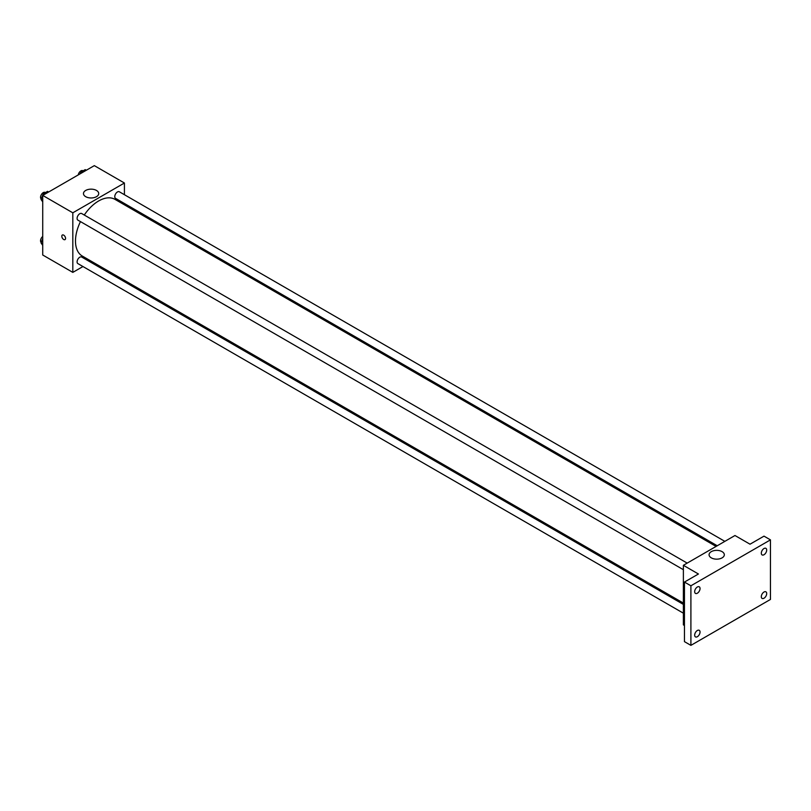 <?xml version="1.0" encoding="UTF-8"?>
<svg xmlns="http://www.w3.org/2000/svg" width="811" height="811" viewBox="0 0 811 811"><rect width="100%" height="100%" fill="white"/><g stroke="black" fill="none" stroke-linecap="round" stroke-linejoin="round"><path stroke-width="1.22" d="M82.955 266.535L72.818 272.384L42.719 254.999L42.719 195.421L94.319 165.637L124.418 183.012L124.418 194.711M91.704 261.477L90.548 262.146M80.471 221.606A32.714 18.886 120 0 0 75.484 241.049A32.714 18.886 120 0 0 82.266 256.033L683.379 603.08M716.093 546.421L114.98 199.364A32.714 18.886 120 0 0 84.273 215.027M124.418 203.49L124.418 204.818M72.818 272.384L72.818 212.806L124.418 183.012M724.852 541.363L119.349 191.781A3.802 2.19 120 0 0 116.419 192.805A3.802 2.19 120 0 0 114.767 196.627A3.802 2.19 120 0 0 115.547 198.371L717.248 545.752M683.379 604.408L81.688 257.026A3.802 2.19 120 0 0 78.758 258.04A3.802 2.19 120 0 0 77.096 261.872A3.802 2.19 120 0 0 77.886 263.605L683.379 613.187M683.379 569.697L77.886 220.116A3.802 2.19 -60 0 1 77.886 215.726A3.802 2.19 -60 0 1 81.688 213.536L687.181 563.108M72.818 212.806L42.719 195.421M85.702 196.678A7.623 4.4 180 0 1 83.472 193.565A7.623 4.4 180 0 1 91.096 189.156A7.623 4.4 180 0 1 98.719 193.565A7.623 4.4 180 0 1 94.015 197.631A7.623 4.4 180 0 1 85.702 196.678M65.569 238.404A2.656 1.541 60 0 1 65.012 239.62A2.656 1.541 60 0 1 62.356 238.079A2.656 1.541 60 0 1 62.356 235.008A2.656 1.541 60 0 1 64.404 235.727A2.656 1.541 60 0 1 65.569 238.404M65.012 239.62A2.656 1.541 60 0 1 62.356 238.079A2.656 1.541 60 0 1 62.356 235.008M684.454 625.504L683.379 624.886L683.379 565.308L734.979 535.513L750.023 544.201L764.003 536.142L770.45 539.862L770.45 599.441L690.901 645.363L684.454 641.643L684.454 582.065L698.433 573.995L683.379 565.308M690.901 645.363L690.901 585.785L684.454 582.065M690.901 585.785L770.45 539.862M711.308 557.867A7.623 4.4 180 0 1 709.078 554.754A7.623 4.4 180 0 1 716.701 550.355A7.623 4.4 180 0 1 724.324 554.754A7.623 4.4 180 0 1 719.621 558.82A7.623 4.4 180 0 1 711.308 557.867M764.003 554.734A3.802 2.19 -60 0 1 762.097 554.917A3.802 2.19 -60 0 1 761.519 551.875A3.802 2.19 -60 0 1 764.003 548.52A3.802 2.19 -60 0 1 765.898 548.337A3.802 2.19 -60 0 1 766.486 551.379A3.802 2.19 -60 0 1 764.003 554.734M697.359 593.206A3.802 2.19 -60 0 1 695.453 593.399A3.802 2.19 -60 0 1 694.875 590.347A3.802 2.19 -60 0 1 697.359 587.002A3.802 2.19 -60 0 1 699.254 586.809A3.802 2.19 -60 0 1 699.842 589.861A3.802 2.19 -60 0 1 697.359 593.206M697.359 636.706A3.802 2.19 -60 0 1 695.453 636.888A3.802 2.19 -60 0 1 694.875 633.847A3.802 2.19 -60 0 1 697.359 630.492A3.802 2.19 -60 0 1 699.254 630.309A3.802 2.19 -60 0 1 699.842 633.35A3.802 2.19 -60 0 1 697.359 636.706M764.003 598.224A3.802 2.19 -60 0 1 762.097 598.417A3.802 2.19 -60 0 1 761.519 595.365A3.802 2.19 -60 0 1 764.003 592.02A3.802 2.19 -60 0 1 765.898 591.827A3.802 2.19 -60 0 1 766.486 594.879A3.802 2.19 -60 0 1 764.003 598.224M42.719 201.858L41.047 199.476L43.216 193.87L47.555 191.366L48.66 191.994M42.719 200.439L41.047 199.476M44.311 194.508L43.216 193.87M45.426 192.602L45.142 192.43A3.802 2.19 120 0 0 42.213 193.454A3.802 2.19 120 0 0 40.55 197.276A3.802 2.19 120 0 0 41.239 198.959M80.248 173.757L80.877 172.125L85.226 169.621L86.321 170.249M81.982 172.763L80.877 172.125M83.087 170.847L82.803 170.685A3.802 2.19 120 0 0 80.117 171.466A3.802 2.19 120 0 0 78.261 174.902M42.719 245.348L41.047 242.965L42.719 238.637M42.719 243.929L41.047 242.965M42.719 236.467A3.802 2.19 120 0 0 40.55 240.766A3.802 2.19 120 0 0 41.239 242.448"/></g></svg>
